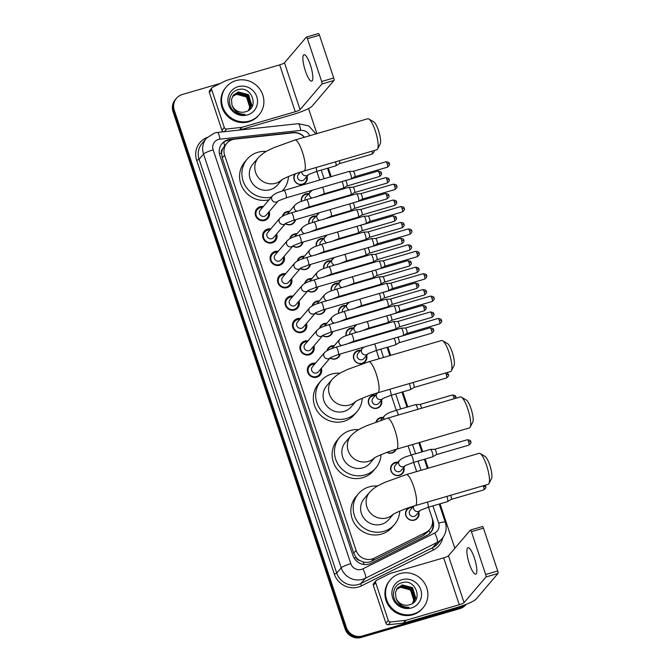 <?xml version="1.0" encoding="UTF-8"?>
<svg xmlns="http://www.w3.org/2000/svg" width="671" height="671" viewBox="0 0 671 671"><rect width="100%" height="100%" fill="white"/><g stroke="black" fill="none" stroke-linecap="round" stroke-linejoin="round"><path stroke-width="1.01" d="M410.476 507.117A6.895 6.618 -139.5 0 1 412.875 506.999M418.779 512.032A6.895 6.618 -139.5 0 1 406.701 517.274A6.895 6.618 -139.5 0 1 409.335 507.502M403.883 467.259A6.895 6.618 -139.5 0 1 391.805 472.501A6.895 6.618 -139.5 0 1 397.987 462.227M396.217 449.302A6.895 6.618 -139.5 0 1 386.865 452.388M375.986 421.975A6.895 6.618 -139.5 0 1 383.091 417.454M381.539 400.101A6.895 6.618 -139.5 0 1 369.469 405.343A6.895 6.618 -139.5 0 1 375.643 395.068M366.651 355.328A6.895 6.618 -139.5 0 1 354.573 360.57A6.895 6.618 -139.5 0 1 360.746 350.296M346.077 335.701A6.895 6.618 -139.5 0 1 353.298 327.909M355.831 340.675A6.895 6.618 -139.5 0 1 353.827 341.262M338.629 313.315A6.895 6.618 -139.5 0 1 345.859 305.523M348.383 318.289A6.895 6.618 -139.5 0 1 346.379 318.876M331.18 290.929A6.895 6.618 -139.5 0 1 338.41 283.137M340.935 295.903A6.895 6.618 -139.5 0 1 338.93 296.49M323.732 268.543A6.895 6.618 -139.5 0 1 330.962 260.751M333.487 273.516A6.895 6.618 -139.5 0 1 331.482 274.103M316.284 246.156A6.895 6.618 -139.5 0 1 323.514 238.364M326.047 251.13A6.895 6.618 -139.5 0 1 324.034 251.717M308.836 223.77A6.895 6.618 -139.5 0 1 316.066 215.978M318.599 228.744A6.895 6.618 -139.5 0 1 316.586 229.331M301.388 201.384A6.895 6.618 -139.5 0 1 308.618 193.592M311.151 206.358A6.895 6.618 -139.5 0 1 309.146 206.945M307.075 176.238A6.895 6.618 -139.5 0 1 295.232 181.799A6.895 6.618 -139.5 0 1 294.871 174.024M327.003 350.698A6.895 6.618 -139.5 0 1 334.217 345.766M340.264 353.994A6.895 6.618 -139.5 0 1 330.073 358.037M319.555 328.312A6.895 6.618 -139.5 0 1 326.769 323.38M332.816 331.608A6.895 6.618 -139.5 0 1 322.634 335.651M312.107 305.926A6.895 6.618 -139.5 0 1 319.321 300.994M325.376 309.222A6.895 6.618 -139.5 0 1 315.185 313.265M304.668 283.539A6.895 6.618 -139.5 0 1 311.872 278.608M317.928 286.836A6.895 6.618 -139.5 0 1 307.737 290.879M297.219 261.153A6.895 6.618 -139.5 0 1 304.424 256.221M310.48 264.449A6.895 6.618 -139.5 0 1 300.289 268.492M289.771 238.767A6.895 6.618 -139.5 0 1 296.976 233.835M303.032 242.063A6.895 6.618 -139.5 0 1 292.841 246.106M282.323 216.381A6.895 6.618 -139.5 0 1 289.536 211.449M295.584 219.677A6.895 6.618 -139.5 0 1 285.393 223.72M321.35 368.27A7.331 7.037 -139.5 0 1 308.593 374.124A7.331 7.037 -139.5 0 1 315.454 363.237M313.902 345.884A7.331 7.037 -139.5 0 1 301.145 351.738A7.331 7.037 -139.5 0 1 308.006 340.851M306.462 323.497A7.331 7.037 -139.5 0 1 293.705 329.352A7.331 7.037 -139.5 0 1 300.558 318.465M299.014 301.111A7.331 7.037 -139.5 0 1 286.257 306.966A7.331 7.037 -139.5 0 1 293.11 296.079M291.566 278.725A7.331 7.037 -139.5 0 1 278.809 284.579A7.331 7.037 -139.5 0 1 285.67 273.693M284.118 256.339A7.331 7.037 -139.5 0 1 271.361 262.193A7.331 7.037 -139.5 0 1 278.222 251.306M276.67 233.953A7.331 7.037 -139.5 0 1 263.913 239.807A7.331 7.037 -139.5 0 1 270.774 228.92M269.222 211.566A7.331 7.037 -139.5 0 1 256.465 217.421A7.331 7.037 -139.5 0 1 263.326 206.534M304.332 137.287A12.925 12.405 40.5 0 0 293.042 132.833L234.775 139.14A12.925 12.405 40.5 0 0 232.619 139.568A12.925 12.405 40.5 0 0 226.823 143.309A12.925 12.405 40.5 0 0 224.609 155.211L356.066 550.388A12.925 12.405 40.5 0 0 374.175 558.197L425.951 532.371A12.925 12.405 40.5 0 0 429.717 529.427A12.925 12.405 40.5 0 0 431.931 517.526L428.492 507.175M359.723 560.486A12.925 12.405 -139.5 0 1 355.965 557.265L356.033 557.484A4.311 4.135 40.5 0 0 359.723 560.486L362.977 561.87C365.972 562.743 368.849 562.516 371.625 561.191L423.401 535.357L427.234 532.338L429.717 529.427M223.753 142.202A12.925 2.684 -96.2 0 1 224.609 145.901L222.747 148.736A4.311 4.135 40.5 0 0 221.539 153.173A12.925 1.929 161.6 0 0 219.434 153.818M221.539 153.173L221.606 153.382A12.925 12.405 -139.5 0 1 222.747 148.736M221.606 153.382L222.244 157.979L353.709 553.156L355.965 557.265M416.649 471.579L413.596 462.403M411.147 455.047L408.085 445.838L411.172 455.039M391.277 395.236L396.276 410.266L391.26 395.244M379.115 358.759L376.364 350.472M371.784 336.716L371.575 336.079M369.125 328.723L368.916 328.085L369.151 328.715M364.336 314.33L364.127 313.692L364.361 314.322M361.677 306.337L361.468 305.699M356.888 291.944L356.678 291.306M354.045 283.305L354.254 283.942L354.02 283.313M349.448 269.557L349.23 268.92M346.781 261.564L346.572 260.927M341.807 246.525L342.017 247.163L341.791 246.534M339.341 239.178L339.132 238.54L339.358 239.17M334.552 224.785L334.343 224.148M331.893 216.792L331.684 216.154L331.91 216.783M327.104 202.399L326.894 201.761L327.129 202.39M324.445 194.405L324.236 193.768M319.656 180.013L316.787 171.382M466.026 604.395A12.925 12.405 -139.5 0 1 461.195 607.129L362.399 635.982L361.778 636.712A12.925 12.405 -139.5 0 1 345.691 628.106L173.638 110.883A12.925 12.405 -139.5 0 1 175.852 98.981A12.925 12.405 -139.5 0 0 173.638 110.883L345.691 628.106A12.925 12.405 -139.5 0 0 361.778 636.712L460.566 607.859L361.778 636.712L361.149 637.45A12.925 12.405 -139.5 0 1 345.07 628.844L173.009 111.621A12.925 12.405 -139.5 0 1 175.223 99.719L176.481 98.243A12.925 12.405 -139.5 0 1 182.277 94.502L220.533 83.33M466.177 604.336A12.925 12.405 -139.5 0 1 460.566 607.859A12.925 12.405 -139.5 0 0 466.177 604.336L465.741 604.856A12.925 12.405 -139.5 0 1 459.937 608.597L361.149 637.45M304.466 137.253A12.925 12.405 40.5 0 0 292.975 132.564L230.036 139.383A12.925 12.405 40.5 0 0 227.88 139.811A12.925 12.405 40.5 0 0 222.076 143.552A12.925 12.405 40.5 0 0 219.862 155.454L352.938 555.487A12.925 12.405 40.5 0 0 371.046 563.296L426.982 535.391A12.925 12.405 40.5 0 0 430.748 532.447A12.925 12.405 40.5 0 0 432.963 520.545L428.517 507.167M221.774 143.921A12.925 12.405 -139.5 0 1 227.251 140.541A12.925 12.405 -139.5 0 1 229.407 140.122L231.73 139.862M362.399 635.982A12.925 12.405 -139.5 0 1 346.32 627.377L174.259 110.145A12.925 12.405 -139.5 0 1 176.481 98.243M308.551 108.526L316.897 133.621M328.337 168.01L331.206 176.632M335.785 190.396L335.995 191.025M338.444 198.39L338.654 199.019M343.233 212.782L343.443 213.412M345.892 220.776L346.102 221.405M350.681 235.169L350.891 235.798M353.34 243.162L353.55 243.791M358.129 257.555L358.339 258.184M360.788 265.548L360.998 266.177M365.578 279.941L365.787 280.57M368.236 287.934L368.446 288.572M373.017 302.327L373.235 302.957M375.676 310.321L375.894 310.958M380.465 324.714L380.675 325.343M383.124 332.707L383.334 333.344M387.913 347.1L390.673 355.378M402.81 391.872L407.809 406.894M419.635 442.466L422.696 451.667M425.146 459.031L428.199 468.199M440.042 503.804L454.846 548.291M416.674 471.57L413.621 462.394M379.14 358.75L376.389 350.463M371.809 336.708L371.6 336.07M361.703 306.328L361.493 305.691M356.913 291.935L356.704 291.298M349.465 269.549L349.255 268.912M346.806 261.556L346.597 260.918M334.577 224.777L334.359 224.139M324.47 194.397L324.252 193.76M319.681 180.004L316.813 171.373M432.577 522.097A12.925 12.405 -139.5 0 1 430.43 532.816M249.444 121.032A21.539 20.667 -139.5 0 1 225.288 112.065A21.539 20.667 -139.5 0 1 226.328 86.853A21.539 20.667 -139.5 0 1 235.999 80.621A21.539 20.667 -139.5 0 1 260.147 89.587A21.539 20.667 -139.5 0 1 259.107 114.8A21.539 20.667 -139.5 0 1 249.444 121.032M259.107 114.8L258.478 115.538A21.539 20.667 -139.5 0 1 248.815 121.77A21.539 20.667 -139.5 0 1 224.668 112.803A21.539 20.667 -139.5 0 1 225.708 87.591L226.328 86.853M245.435 111.805C259.903 108.375 251.86 85.334 238.348 89.654C228.241 91.6 226.295 106.395 235.135 112.065C238.205 114.104 241.518 114.875 245.074 114.372C238.18 114.179 233.802 110.983 231.94 104.802A10.77 10.333 -139.5 0 0 245.292 111.847A10.77 10.333 -139.5 0 0 245.435 111.805M238.012 86.685A15.072 14.468 -139.5 0 1 256.775 96.725A15.072 14.468 -139.5 0 1 247.423 114.967A15.072 14.468 -139.5 0 1 228.66 104.936A15.072 14.468 -139.5 0 1 238.012 86.685M249.344 109.65L251.482 105.238L248.287 94.938L238.071 92.229L233.458 95.097M248.681 110.338L251.726 104.944L248.53 94.645L238.322 91.944L233.583 94.955L231.478 99.333L231.94 104.802M248.815 110.212L250.484 106.404L247.289 96.104L237.081 93.403L232.996 95.71M248.949 110.069L250.728 106.11L247.54 95.81L237.324 93.11L233.105 95.559M232.577 96.372L236.083 94.569C240.126 93.638 243.682 94.686 246.735 97.723A10.77 10.333 -139.5 0 1 248.446 110.489M248.463 110.48L249.738 107.276L246.542 96.985L236.335 94.276L232.678 96.205M310.371 64.986A13.781 3.271 -106.3 0 0 304.005 54.703A13.781 3.271 -106.3 0 0 305.355 70.874A13.781 3.271 -106.3 0 0 311.73 81.157A13.781 3.271 -106.3 0 0 310.371 64.986M223.737 131.751A2.156 2.063 -139.5 0 1 221.925 130.249L224.282 127.49L211.709 89.713L209.36 92.472A2.156 2.063 -139.5 0 1 209.729 90.484L212.078 87.725A2.156 2.063 40.5 0 0 211.709 89.713M221.925 130.249L209.36 92.472M239.841 130.006L292.917 114.506A17.228 2.575 161.6 0 0 312.116 106.135L333.999 80.47L321.954 83.992L300.071 109.658A4.311 0.646 -18.4 0 1 295.274 111.747L242.03 127.297L239.706 130.023M318.406 33.6A2.156 0.512 73.7 0 1 318.473 33.55A2.156 0.512 73.7 0 1 319.471 35.16L307.419 38.675A2.156 0.512 -106.3 0 0 306.429 37.073A2.156 0.512 -106.3 0 0 306.362 37.115L284.479 62.78A4.311 0.646 -18.4 0 1 279.673 64.869L226.437 80.419A2.156 2.063 40.5 0 0 226.102 80.554L212.707 87.238A2.156 2.063 40.5 0 0 212.078 87.725M321.954 83.992A2.156 0.512 -106.3 0 0 321.669 81.51L333.722 77.987L319.471 35.16M333.722 77.987A2.156 0.512 73.7 0 1 333.999 80.47M321.669 81.51L307.419 38.675M224.282 127.49A2.156 2.063 40.5 0 0 226.605 129L241.677 127.364A2.156 2.063 40.5 0 0 242.03 127.297M413.437 614.015A21.539 20.667 -139.5 0 1 389.281 605.049A21.539 20.667 -139.5 0 1 390.329 579.836A21.539 20.667 -139.5 0 1 399.991 573.604A21.539 20.667 -139.5 0 1 424.139 582.571A21.539 20.667 -139.5 0 1 423.099 607.783A21.539 20.667 -139.5 0 1 413.437 614.015M423.099 607.783L422.47 608.522A21.539 20.667 -139.5 0 1 412.808 614.753A21.539 20.667 -139.5 0 1 388.66 605.787A21.539 20.667 -139.5 0 1 389.7 580.574L390.329 579.836M409.427 604.789C423.896 601.359 415.852 578.318 402.34 582.638C392.241 584.584 390.287 599.379 399.128 605.049C402.197 607.087 405.51 607.851 409.067 607.356C402.172 607.163 397.794 603.967 395.932 597.786A10.77 10.333 -139.5 0 0 409.293 604.831A10.77 10.333 -139.5 0 0 409.427 604.789M402.013 579.669A15.072 14.468 -139.5 0 1 420.767 589.708A15.072 14.468 -139.5 0 1 411.415 607.951A15.072 14.468 -139.5 0 1 392.661 597.92A15.072 14.468 -139.5 0 1 402.013 579.669M413.336 602.633L415.475 598.222L412.279 587.922L402.072 585.213L397.45 588.081M412.673 603.321L415.718 597.928L412.531 587.628L402.315 584.919L397.576 587.939L395.471 592.317L395.932 597.786M412.808 603.195L414.477 599.388L411.281 589.088L401.073 586.387L396.989 588.693M412.942 603.053L414.728 599.094L411.533 588.794L401.325 586.093L397.098 588.542M396.578 589.356L400.075 587.553C404.118 586.622 407.674 587.67 410.727 590.706A10.77 10.333 -139.5 0 1 412.439 603.472L413.73 600.26L410.535 589.968L400.327 587.259L396.67 589.188M368.84 118.96L373.789 121.87A11.843 2.81 73.7 0 1 378.503 130.551A11.843 2.81 73.7 0 1 380.231 143.913L377.622 149.029A16.154 3.833 -106.3 0 0 375.274 130.803A16.154 3.833 -106.3 0 0 368.84 118.96A16.154 3.833 -106.3 0 0 367.8 118.75L294.955 140.029A16.154 3.833 73.7 0 1 302.42 152.082A16.154 3.833 73.7 0 1 304.013 171.038L376.859 149.759A16.154 3.833 -106.3 0 0 377.622 149.029M281.837 179.761A16.154 15.5 40.5 0 1 275.722 183.242A16.154 15.5 40.5 0 1 255.617 172.489A16.154 15.5 40.5 0 1 258.385 157.61L252.9 164.051A16.154 15.5 40.5 0 0 252.12 182.957A16.154 15.5 40.5 0 0 270.228 189.683A16.154 15.5 40.5 0 0 277.484 185.003L282.08 179.61M271.394 197.064A23.686 22.739 -139.5 0 1 245.67 186.362A23.686 22.739 -139.5 0 1 247.163 159.161A23.686 22.739 -139.5 0 1 257.798 152.3A23.686 22.739 -139.5 0 1 266.211 151.47M269.046 199.824A23.686 22.739 -139.5 0 1 243.321 189.121A23.686 22.739 -139.5 0 1 244.814 161.921L247.163 159.161M288.455 176.523A23.686 22.739 -139.5 0 1 283.212 189.893A23.686 22.739 -139.5 0 1 282.248 190.967M442.608 340.725L447.557 343.627A11.843 2.81 73.7 0 1 452.271 352.317A11.843 2.81 73.7 0 1 453.999 365.678L451.39 370.786A16.154 3.833 -106.3 0 0 449.042 352.569A16.154 3.833 -106.3 0 0 442.608 340.725A16.154 3.833 -106.3 0 0 441.577 340.516L368.723 361.786A16.154 3.833 73.7 0 1 376.196 373.848A16.154 3.833 73.7 0 1 377.781 392.795L450.627 371.524A16.154 3.833 -106.3 0 0 451.39 370.786M355.605 401.518A16.154 15.5 40.5 0 1 349.49 405.007A16.154 15.5 40.5 0 1 329.394 394.246A16.154 15.5 40.5 0 1 332.162 379.375L326.668 385.808A16.154 15.5 40.5 0 0 325.888 404.722A16.154 15.5 40.5 0 0 344.005 411.44A16.154 15.5 40.5 0 0 351.252 406.769L355.856 401.367M362.231 398.289A23.686 22.739 -139.5 0 1 356.989 411.659A23.686 22.739 -139.5 0 1 346.353 418.511A23.686 22.739 -139.5 0 1 319.79 408.647A23.686 22.739 -139.5 0 1 320.931 380.918A23.686 22.739 -139.5 0 1 331.566 374.066A23.686 22.739 -139.5 0 1 339.987 373.227M356.989 411.659L354.632 414.418A23.686 22.739 -139.5 0 1 343.997 421.271A23.686 22.739 -139.5 0 1 317.433 411.407A23.686 22.739 -139.5 0 1 318.582 383.678L320.931 380.918M461.38 397.131L466.32 400.042A11.843 2.81 73.7 0 1 471.042 408.723A11.843 2.81 73.7 0 1 472.761 422.084L470.161 427.201A16.154 3.833 -106.3 0 0 467.804 408.983A16.154 3.833 -106.3 0 0 461.38 397.131A16.154 3.833 -106.3 0 0 460.34 396.922L387.486 418.201A16.154 3.833 73.7 0 1 394.959 430.254A16.154 3.833 73.7 0 1 396.544 449.209L469.398 427.93A16.154 3.833 -106.3 0 0 470.161 427.201M374.368 457.932A16.154 15.5 40.5 0 1 368.253 461.413A16.154 15.5 40.5 0 1 348.157 450.66A16.154 15.5 40.5 0 1 350.925 435.781L345.431 442.223A16.154 15.5 40.5 0 0 344.651 461.128A16.154 15.5 40.5 0 0 362.768 467.855A16.154 15.5 40.5 0 0 370.015 463.183L374.619 457.781M380.994 454.703A23.686 22.739 -139.5 0 1 375.752 468.073A23.686 22.739 -139.5 0 1 365.116 474.925A23.686 22.739 -139.5 0 1 338.553 465.062A23.686 22.739 -139.5 0 1 339.702 437.333A23.686 22.739 -139.5 0 1 350.329 430.472A23.686 22.739 -139.5 0 1 358.75 429.641M375.752 468.073L373.395 470.832A23.686 22.739 -139.5 0 1 362.768 477.685A23.686 22.739 -139.5 0 1 336.205 467.821A23.686 22.739 -139.5 0 1 337.345 440.092L339.702 437.333M480.142 453.546L485.091 456.448A11.843 2.81 73.7 0 1 489.805 465.137A11.843 2.81 73.7 0 1 491.524 478.498L488.924 483.606A16.154 3.833 -106.3 0 0 486.576 465.389A16.154 3.833 -106.3 0 0 480.142 453.546A16.154 3.833 -106.3 0 0 479.102 453.336L406.257 474.615A16.154 3.833 73.7 0 1 413.722 486.668A16.154 3.833 73.7 0 1 415.307 505.615L488.161 484.345A16.154 3.833 -106.3 0 0 488.924 483.606M393.139 514.338A16.154 15.5 40.5 0 1 387.024 517.827A16.154 15.5 40.5 0 1 366.92 507.066A16.154 15.5 40.5 0 1 369.687 492.195L364.202 498.628A16.154 15.5 40.5 0 0 363.422 517.542A16.154 15.5 40.5 0 0 381.531 524.261A16.154 15.5 40.5 0 0 388.777 519.589L393.382 514.187M399.757 511.109A23.686 22.739 -139.5 0 1 394.514 524.479A23.686 22.739 -139.5 0 1 383.887 531.331A23.686 22.739 -139.5 0 1 357.316 521.468A23.686 22.739 -139.5 0 1 358.465 493.739A23.686 22.739 -139.5 0 1 369.1 486.886A23.686 22.739 -139.5 0 1 377.513 486.047M394.514 524.479L392.166 527.238A23.686 22.739 -139.5 0 1 381.531 534.091A23.686 22.739 -139.5 0 1 354.967 524.227A23.686 22.739 -139.5 0 1 356.108 496.498L358.465 493.739M262.512 207.49A6.458 6.198 40.5 0 0 257.018 217.144A6.458 6.198 40.5 0 0 268.408 212.514M260.239 210.157A3.875 3.724 40.5 0 0 264.391 216.305A3.875 3.724 40.5 0 0 266.135 215.19L278.188 201.048A3.875 3.724 40.5 0 1 271.856 199.639A3.875 3.724 40.5 0 1 272.434 195.848L260.239 210.157M348.794 171.55A3.875 0.923 73.7 0 1 348.92 171.466A3.875 0.923 73.7 0 1 348.979 171.457A3.875 0.923 73.7 0 1 350.715 174.359A3.875 0.923 73.7 0 1 351.218 178.821A3.875 0.923 73.7 0 1 351.143 178.88A3.875 0.923 73.7 0 1 351.092 178.905L286.072 197.895L278.339 200.872M389.323 163.699L387.226 163.867A2.801 0.663 73.7 0 0 385.926 161.778L353.256 171.315A2.801 0.663 73.7 0 1 353.281 171.315A2.801 0.663 73.7 0 1 354.531 173.412A2.801 0.663 73.7 0 1 354.9 176.641A2.801 0.663 73.7 0 1 354.85 176.683A2.801 0.663 73.7 0 1 354.808 176.699A2.801 0.663 73.7 0 1 354.791 176.699M269.96 229.876A6.458 6.198 40.5 0 0 264.458 239.53A6.458 6.198 40.5 0 0 275.856 234.9M285.787 223.258L293.521 220.281A3.875 0.923 73.7 0 0 293.219 215.961A3.875 0.923 73.7 0 0 293.143 215.735A3.875 0.923 73.7 0 0 291.348 212.841C286.676 214.586 283.95 214.712 279.882 218.234L267.679 232.543A3.875 3.724 40.5 0 0 271.839 238.691A3.875 3.724 40.5 0 0 273.583 237.576L285.636 223.435M356.242 193.936A3.875 0.923 73.7 0 1 356.368 193.852A3.875 0.923 73.7 0 1 356.427 193.844A3.875 0.923 73.7 0 1 358.163 196.746A3.875 0.923 73.7 0 1 358.666 201.208A3.875 0.923 73.7 0 1 358.591 201.266A3.875 0.923 73.7 0 1 358.54 201.292L293.521 220.281M396.771 186.085L394.674 186.253A2.801 0.663 73.7 0 0 393.374 184.164L360.704 193.701A2.801 0.663 73.7 0 1 360.73 193.701A2.801 0.663 73.7 0 1 361.979 195.798A2.801 0.663 73.7 0 1 362.348 199.027A2.801 0.663 73.7 0 1 362.29 199.069A2.801 0.663 73.7 0 1 362.256 199.086A2.801 0.663 73.7 0 1 362.231 199.086M277.408 252.262A6.458 6.198 40.5 0 0 271.906 261.916A6.458 6.198 40.5 0 0 283.305 257.287M293.235 245.645L300.969 242.667A3.875 0.923 73.7 0 0 300.667 238.348A3.875 0.923 73.7 0 0 300.591 238.121A3.875 0.923 73.7 0 0 298.796 235.227C294.124 236.972 291.399 237.098 287.331 240.621L275.127 254.93A3.875 3.724 40.5 0 0 279.287 261.078A3.875 3.724 40.5 0 0 281.032 259.962L293.084 245.821M363.69 216.322A3.875 0.923 73.7 0 1 363.816 216.238A3.875 0.923 73.7 0 1 363.875 216.23A3.875 0.923 73.7 0 1 365.611 219.132A3.875 0.923 73.7 0 1 366.114 223.594A3.875 0.923 73.7 0 1 366.039 223.653A3.875 0.923 73.7 0 1 365.989 223.678L300.969 242.667M368.136 216.096A2.801 0.663 73.7 0 1 368.169 216.087A2.801 0.663 73.7 0 1 369.427 218.184A2.801 0.663 73.7 0 1 369.788 221.413A2.801 0.663 73.7 0 1 369.738 221.455A2.801 0.663 73.7 0 1 369.704 221.472A2.801 0.663 73.7 0 1 369.679 221.472M284.856 274.649A6.458 6.198 40.5 0 0 279.354 284.303A6.458 6.198 40.5 0 0 290.753 279.673M300.675 268.031L308.417 265.053A3.875 0.923 73.7 0 0 308.106 260.734A3.875 0.923 73.7 0 0 308.031 260.507A3.875 0.923 73.7 0 0 306.244 257.614C301.573 259.358 298.847 259.484 294.779 263.007L282.575 277.316A3.875 3.724 40.5 0 0 286.735 283.464A3.875 3.724 40.5 0 0 288.471 282.348L300.533 268.207M371.138 238.708A3.875 0.923 73.7 0 1 371.264 238.624A3.875 0.923 73.7 0 1 371.315 238.616A3.875 0.923 73.7 0 1 373.051 241.518A3.875 0.923 73.7 0 1 373.554 245.98A3.875 0.923 73.7 0 1 373.487 246.039A3.875 0.923 73.7 0 1 373.437 246.064L308.417 265.053M375.575 238.482A2.801 0.663 73.7 0 1 375.617 238.473A2.801 0.663 73.7 0 1 376.876 240.57A2.801 0.663 73.7 0 1 377.236 243.799A2.801 0.663 73.7 0 1 377.186 243.841A2.801 0.663 73.7 0 1 377.152 243.858A2.801 0.663 73.7 0 1 377.127 243.867M292.296 297.035A6.458 6.198 40.5 0 0 286.802 306.689A6.458 6.198 40.5 0 0 298.201 302.059M308.123 290.417L315.865 287.44A3.875 0.923 73.7 0 0 315.555 283.12A3.875 0.923 73.7 0 0 315.479 282.894A3.875 0.923 73.7 0 0 313.692 280C309.021 281.745 306.286 281.87 302.227 285.393L290.023 299.702A3.875 3.724 40.5 0 0 294.183 305.85A3.875 3.724 40.5 0 0 295.919 304.735L307.981 290.593M378.587 261.094A3.875 0.923 73.7 0 1 378.712 261.011A3.875 0.923 73.7 0 1 378.763 261.002A3.875 0.923 73.7 0 1 380.499 263.904A3.875 0.923 73.7 0 1 381.002 268.366A3.875 0.923 73.7 0 1 380.935 268.425A3.875 0.923 73.7 0 1 380.885 268.45L315.865 287.44M383.024 260.868A2.801 0.663 73.7 0 1 383.066 260.86A2.801 0.663 73.7 0 1 384.324 262.957A2.801 0.663 73.7 0 1 384.684 266.186A2.801 0.663 73.7 0 1 384.634 266.228A2.801 0.663 73.7 0 1 384.592 266.244A2.801 0.663 73.7 0 1 384.575 266.253M299.744 319.421A6.458 6.198 40.5 0 0 294.25 329.075A6.458 6.198 40.5 0 0 305.649 324.445M297.471 322.088A3.875 3.724 40.5 0 0 301.631 328.236A3.875 3.724 40.5 0 0 303.367 327.121L315.429 312.98A3.875 3.724 40.5 0 1 309.088 311.57A3.875 3.724 40.5 0 1 309.675 307.779L297.471 322.088M386.035 283.481A3.875 0.923 73.7 0 1 386.152 283.397A3.875 0.923 73.7 0 1 386.211 283.388A3.875 0.923 73.7 0 1 387.947 286.291A3.875 0.923 73.7 0 1 388.45 290.753A3.875 0.923 73.7 0 1 388.383 290.811A3.875 0.923 73.7 0 1 388.333 290.837L323.313 309.826L315.571 312.803M426.563 275.63L424.458 275.798A2.801 0.663 73.7 0 0 423.166 273.709L390.497 283.246A2.801 0.663 73.7 0 1 390.514 283.246A2.801 0.663 73.7 0 1 391.772 285.343A2.801 0.663 73.7 0 1 392.132 288.572A2.801 0.663 73.7 0 1 392.082 288.614A2.801 0.663 73.7 0 1 392.04 288.631A2.801 0.663 73.7 0 1 392.023 288.639M307.192 341.807A6.458 6.198 40.5 0 0 301.698 351.461A6.458 6.198 40.5 0 0 313.097 346.832M323.019 335.19L330.753 332.212A3.875 0.923 73.7 0 0 330.451 327.893A3.875 0.923 73.7 0 0 330.375 327.666A3.875 0.923 73.7 0 0 328.58 324.772C323.908 326.517 321.183 326.643 317.123 330.166L304.919 344.475A3.875 3.724 40.5 0 0 309.079 350.631A3.875 3.724 40.5 0 0 310.816 349.507L322.868 335.366M393.483 305.867A3.875 0.923 73.7 0 1 393.6 305.783A3.875 0.923 73.7 0 1 393.659 305.775A3.875 0.923 73.7 0 1 395.395 308.677A3.875 0.923 73.7 0 1 395.898 313.139A3.875 0.923 73.7 0 1 395.831 313.198A3.875 0.923 73.7 0 1 395.773 313.223L330.753 332.212M397.92 305.64A2.801 0.663 73.7 0 1 397.962 305.632A2.801 0.663 73.7 0 1 399.211 307.729A2.801 0.663 73.7 0 1 399.58 310.958A2.801 0.663 73.7 0 1 399.53 311A2.801 0.663 73.7 0 1 399.488 311.017A2.801 0.663 73.7 0 1 399.471 311.025M314.64 364.194A6.458 6.198 40.5 0 0 309.146 373.848A6.458 6.198 40.5 0 0 320.537 369.218M312.367 366.861A3.875 3.724 40.5 0 0 316.519 373.017A3.875 3.724 40.5 0 0 318.264 371.893L330.317 357.752A3.875 3.724 40.5 0 1 323.984 356.343A3.875 3.724 40.5 0 1 324.563 352.552L312.367 366.861M400.923 328.253A3.875 0.923 73.7 0 1 401.048 328.169A3.875 0.923 73.7 0 1 401.107 328.161A3.875 0.923 73.7 0 1 402.843 331.063A3.875 0.923 73.7 0 1 403.346 335.525A3.875 0.923 73.7 0 1 403.271 335.584A3.875 0.923 73.7 0 1 403.221 335.609L338.201 354.598L330.467 357.576M441.451 320.402L439.354 320.57A2.801 0.663 73.7 0 0 438.054 318.482L405.385 328.027A2.801 0.663 73.7 0 1 405.41 328.018A2.801 0.663 73.7 0 1 406.66 330.115A2.801 0.663 73.7 0 1 407.029 333.344A2.801 0.663 73.7 0 1 406.978 333.386A2.801 0.663 73.7 0 1 406.936 333.403A2.801 0.663 73.7 0 1 406.92 333.412M289.05 212.019A6.458 6.198 40.5 0 0 282.717 216.171M285.51 223.586A6.458 6.198 40.5 0 0 294.997 219.853M348.534 187.41A3.875 0.923 73.7 0 1 348.66 187.326A3.875 0.923 73.7 0 1 348.719 187.318A3.875 0.923 73.7 0 1 350.455 190.22A3.875 0.923 73.7 0 1 350.958 194.691A3.875 0.923 73.7 0 1 350.883 194.749A3.875 0.923 73.7 0 1 350.832 194.775L308.626 207.096L300.667 210.308M352.98 187.192A2.801 0.663 73.7 0 1 353.021 187.184A2.801 0.663 73.7 0 1 354.271 189.281A2.801 0.663 73.7 0 1 354.64 192.502A2.801 0.663 73.7 0 1 354.582 192.552A2.801 0.663 73.7 0 1 354.548 192.569A2.801 0.663 73.7 0 1 354.523 192.569M296.49 234.405A6.458 6.198 40.5 0 0 290.166 238.557M292.959 245.972A6.458 6.198 40.5 0 0 302.445 242.239M355.982 209.797A3.875 0.923 73.7 0 1 356.108 209.713A3.875 0.923 73.7 0 1 356.167 209.704A3.875 0.923 73.7 0 1 357.903 212.606A3.875 0.923 73.7 0 1 358.406 217.077A3.875 0.923 73.7 0 1 358.331 217.136A3.875 0.923 73.7 0 1 358.28 217.161L316.075 229.482L308.106 232.694M360.428 209.578A2.801 0.663 73.7 0 1 360.47 209.57A2.801 0.663 73.7 0 1 361.719 211.667A2.801 0.663 73.7 0 1 362.08 214.888A2.801 0.663 73.7 0 1 362.03 214.938A2.801 0.663 73.7 0 1 361.996 214.955A2.801 0.663 73.7 0 1 361.971 214.955M303.938 256.792A6.458 6.198 40.5 0 0 297.614 260.944M300.407 268.358A6.458 6.198 40.5 0 0 309.893 264.626M363.43 232.183A3.875 0.923 73.7 0 1 363.556 232.099A3.875 0.923 73.7 0 1 363.607 232.091A3.875 0.923 73.7 0 1 365.343 234.993A3.875 0.923 73.7 0 1 365.854 239.463A3.875 0.923 73.7 0 1 365.779 239.522A3.875 0.923 73.7 0 1 365.729 239.547L323.523 251.868L315.555 255.081M403.959 224.34L401.854 224.508A2.801 0.663 73.7 0 0 400.562 222.42L367.893 231.956A2.801 0.663 73.7 0 1 367.909 231.956A2.801 0.663 73.7 0 1 369.167 234.053A2.801 0.663 73.7 0 1 369.528 237.274A2.801 0.663 73.7 0 1 369.478 237.324A2.801 0.663 73.7 0 1 369.444 237.341A2.801 0.663 73.7 0 1 369.419 237.341M311.386 279.178A6.458 6.198 40.5 0 0 305.062 283.33M307.846 290.744A6.458 6.198 40.5 0 0 317.333 287.012M370.878 254.569A3.875 0.923 73.7 0 1 371.004 254.485A3.875 0.923 73.7 0 1 371.055 254.477A3.875 0.923 73.7 0 1 372.791 257.379A3.875 0.923 73.7 0 1 373.294 261.849A3.875 0.923 73.7 0 1 373.227 261.908A3.875 0.923 73.7 0 1 373.177 261.933L330.962 274.254L323.003 277.467M375.315 254.351A2.801 0.663 73.7 0 1 375.357 254.343A2.801 0.663 73.7 0 1 376.616 256.439A2.801 0.663 73.7 0 1 376.976 259.66A2.801 0.663 73.7 0 1 376.926 259.711A2.801 0.663 73.7 0 1 376.892 259.727A2.801 0.663 73.7 0 1 376.867 259.727M318.834 301.564A6.458 6.198 40.5 0 0 312.51 305.716M315.295 313.131A6.458 6.198 40.5 0 0 324.781 309.398M378.327 276.955A3.875 0.923 73.7 0 1 378.444 276.871A3.875 0.923 73.7 0 1 378.503 276.863A3.875 0.923 73.7 0 1 380.239 279.765A3.875 0.923 73.7 0 1 380.742 284.236A3.875 0.923 73.7 0 1 380.675 284.294A3.875 0.923 73.7 0 1 380.625 284.319L338.41 296.641L330.451 299.853M382.764 276.737A2.801 0.663 73.7 0 1 382.805 276.729A2.801 0.663 73.7 0 1 384.064 278.826A2.801 0.663 73.7 0 1 384.424 282.046A2.801 0.663 73.7 0 1 384.374 282.097A2.801 0.663 73.7 0 1 384.332 282.114A2.801 0.663 73.7 0 1 384.315 282.114M326.282 323.95A6.458 6.198 40.5 0 0 319.95 328.102M322.743 335.517A6.458 6.198 40.5 0 0 332.229 331.784M385.775 299.341A3.875 0.923 73.7 0 1 385.892 299.258A3.875 0.923 73.7 0 1 385.951 299.249A3.875 0.923 73.7 0 1 387.687 302.151A3.875 0.923 73.7 0 1 388.19 306.622A3.875 0.923 73.7 0 1 388.123 306.681A3.875 0.923 73.7 0 1 388.064 306.706L345.859 319.027L337.899 322.239M390.212 299.123A2.801 0.663 73.7 0 1 390.254 299.115A2.801 0.663 73.7 0 1 391.503 301.212A2.801 0.663 73.7 0 1 391.872 304.433A2.801 0.663 73.7 0 1 391.822 304.483A2.801 0.663 73.7 0 1 391.78 304.5A2.801 0.663 73.7 0 1 391.763 304.5M333.73 346.337A6.458 6.198 40.5 0 0 327.398 350.488M330.191 357.903A6.458 6.198 40.5 0 0 339.677 354.171M393.223 321.728A3.875 0.923 73.7 0 1 393.34 321.644A3.875 0.923 73.7 0 1 393.399 321.635A3.875 0.923 73.7 0 1 395.135 324.538A3.875 0.923 73.7 0 1 395.638 329.008A3.875 0.923 73.7 0 1 395.571 329.067A3.875 0.923 73.7 0 1 395.513 329.092L353.307 341.413L345.347 344.626M397.66 321.51A2.801 0.663 73.7 0 1 397.702 321.501A2.801 0.663 73.7 0 1 398.951 323.598A2.801 0.663 73.7 0 1 399.32 326.819A2.801 0.663 73.7 0 1 399.27 326.869A2.801 0.663 73.7 0 1 399.228 326.886A2.801 0.663 73.7 0 1 399.211 326.886M474.372 557.97A13.781 3.271 -106.3 0 0 467.997 547.687A13.781 3.271 -106.3 0 0 469.348 563.858A13.781 3.271 -106.3 0 0 475.722 574.141A13.781 3.271 -106.3 0 0 474.372 557.97M388.274 620.474A2.156 2.063 40.5 0 0 390.597 621.983L405.67 620.348A2.156 2.063 40.5 0 0 406.022 620.281L403.674 623.04A2.156 2.063 -139.5 0 1 403.313 623.107L388.241 624.743A2.156 2.063 -139.5 0 1 385.926 623.233L388.274 620.474L375.71 582.696L373.353 585.456A2.156 2.063 -139.5 0 1 373.722 583.468L376.079 580.709A2.156 2.063 40.5 0 0 375.71 582.696M385.926 623.233L373.353 585.456M403.674 623.04L456.909 607.49A17.228 2.575 161.6 0 0 476.108 599.119L497.991 573.453L485.947 576.976L464.064 602.633A4.311 0.646 -18.4 0 1 459.266 604.73L406.022 620.281M482.399 526.584A2.156 0.512 73.7 0 1 482.466 526.534A2.156 0.512 73.7 0 1 483.464 528.144L471.419 531.658A2.156 0.512 -106.3 0 0 470.421 530.048A2.156 0.512 -106.3 0 0 470.354 530.098L448.471 555.764A4.311 0.646 -18.4 0 1 443.674 557.853L390.43 573.403A2.156 2.063 40.5 0 0 390.094 573.537L376.699 580.222A2.156 2.063 40.5 0 0 376.079 580.709M485.947 576.976A2.156 0.512 -106.3 0 0 485.661 574.493L497.714 570.971L483.464 528.144M497.714 570.971A2.156 0.512 73.7 0 1 497.991 573.453M485.661 574.493L471.419 531.658M295.601 173.764A6.458 6.198 40.5 0 0 302.436 184.131A6.458 6.198 40.5 0 0 306.588 176.809M300.365 172.153L298.41 174.443A3.875 3.724 40.5 0 0 302.571 180.6A3.875 3.724 40.5 0 0 304.307 179.476L308.4 174.678M335.584 161.812A3.875 0.923 73.7 0 1 335.919 165.745A3.875 0.923 73.7 0 1 335.852 165.804A3.875 0.923 73.7 0 1 335.802 165.829L316.284 171.533L308.543 174.51M339.358 160.713A2.801 0.663 73.7 0 1 339.601 163.565A2.801 0.663 73.7 0 1 339.551 163.607A2.801 0.663 73.7 0 1 339.518 163.623A2.801 0.663 73.7 0 1 339.492 163.632M308.132 194.162A6.458 6.198 40.5 0 0 301.606 201.3M312.015 190.321L305.859 196.829A3.875 3.724 40.5 0 0 305.095 200.067M341.95 181.573A3.875 0.923 73.7 0 1 342.864 183.669A3.875 0.923 73.7 0 1 343.367 188.132A3.875 0.923 73.7 0 1 343.3 188.19A3.875 0.923 73.7 0 1 343.25 188.215L323.732 193.919L315.764 197.123M381.354 173.051L379.258 173.21A2.801 0.663 73.7 0 0 377.958 171.122L345.414 180.633A2.801 0.663 73.7 0 1 345.431 180.625A2.801 0.663 73.7 0 1 346.689 182.722A2.801 0.663 73.7 0 1 347.05 185.951A2.801 0.663 73.7 0 1 346.999 185.993A2.801 0.663 73.7 0 1 346.957 186.01A2.801 0.663 73.7 0 1 346.941 186.018M315.58 216.548A6.458 6.198 40.5 0 0 309.054 223.686M319.463 212.707L313.307 219.216A3.875 3.724 40.5 0 0 312.543 222.453M349.398 203.959A3.875 0.923 73.7 0 1 350.312 206.056A3.875 0.923 73.7 0 1 350.816 210.518A3.875 0.923 73.7 0 1 350.748 210.577A3.875 0.923 73.7 0 1 350.69 210.602L331.172 216.305L323.212 219.509M352.837 203.019A2.801 0.663 73.7 0 1 352.879 203.011A2.801 0.663 73.7 0 1 354.129 205.108A2.801 0.663 73.7 0 1 354.498 208.337A2.801 0.663 73.7 0 1 354.447 208.379A2.801 0.663 73.7 0 1 354.405 208.396A2.801 0.663 73.7 0 1 354.389 208.404M323.028 238.935A6.458 6.198 40.5 0 0 316.502 246.072M326.911 235.093L320.746 241.602A3.875 3.724 40.5 0 0 319.992 244.84M356.846 226.345A3.875 0.923 73.7 0 1 357.76 228.442A3.875 0.923 73.7 0 1 358.264 232.904A3.875 0.923 73.7 0 1 358.197 232.963A3.875 0.923 73.7 0 1 358.138 232.988L338.62 238.691L330.66 241.895M396.251 217.823L394.145 217.983A2.801 0.663 73.7 0 0 392.854 215.894L360.302 225.406A2.801 0.663 73.7 0 1 360.327 225.397A2.801 0.663 73.7 0 1 361.577 227.494A2.801 0.663 73.7 0 1 361.946 230.723A2.801 0.663 73.7 0 1 361.895 230.765A2.801 0.663 73.7 0 1 361.854 230.782A2.801 0.663 73.7 0 1 361.837 230.79M330.476 261.321A6.458 6.198 40.5 0 0 323.95 268.459M334.359 257.479L328.194 263.997A3.875 3.724 40.5 0 0 327.44 267.226M364.294 248.731A3.875 0.923 73.7 0 1 365.209 250.828A3.875 0.923 73.7 0 1 365.712 255.29A3.875 0.923 73.7 0 1 365.636 255.349A3.875 0.923 73.7 0 1 365.586 255.374L346.068 261.078L338.109 264.282M403.699 240.21L401.594 240.369A2.801 0.663 73.7 0 0 400.302 238.28L367.75 247.792A2.801 0.663 73.7 0 1 367.775 247.784A2.801 0.663 73.7 0 1 369.025 249.88A2.801 0.663 73.7 0 1 369.394 253.11A2.801 0.663 73.7 0 1 369.335 253.152A2.801 0.663 73.7 0 1 369.302 253.168A2.801 0.663 73.7 0 1 369.276 253.177M337.924 283.707A6.458 6.198 40.5 0 0 331.399 290.845M341.799 279.866L335.643 286.383A3.875 3.724 40.5 0 0 334.888 289.612M371.742 271.118A3.875 0.923 73.7 0 1 372.657 273.214A3.875 0.923 73.7 0 1 373.16 277.677A3.875 0.923 73.7 0 1 373.084 277.735A3.875 0.923 73.7 0 1 373.034 277.76L353.516 283.464L345.557 286.668M375.181 270.178A2.801 0.663 73.7 0 1 375.223 270.17A2.801 0.663 73.7 0 1 376.473 272.267A2.801 0.663 73.7 0 1 376.834 275.496A2.801 0.663 73.7 0 1 376.783 275.538A2.801 0.663 73.7 0 1 376.75 275.555A2.801 0.663 73.7 0 1 376.725 275.563M345.372 306.093A6.458 6.198 40.5 0 0 338.847 313.231M349.247 302.252L343.091 308.769A3.875 3.724 40.5 0 0 342.336 311.998M379.19 293.504A3.875 0.923 73.7 0 1 380.096 295.601A3.875 0.923 73.7 0 1 380.608 300.063A3.875 0.923 73.7 0 1 380.532 300.122A3.875 0.923 73.7 0 1 380.482 300.147L360.964 305.85L353.005 309.054M418.587 284.982L416.49 285.141A2.801 0.663 73.7 0 0 415.198 283.053L382.646 292.564A2.801 0.663 73.7 0 1 382.663 292.564A2.801 0.663 73.7 0 1 383.921 294.653A2.801 0.663 73.7 0 1 384.282 297.882A2.801 0.663 73.7 0 1 384.231 297.924A2.801 0.663 73.7 0 1 384.198 297.941A2.801 0.663 73.7 0 1 384.173 297.949M352.812 328.48A6.458 6.198 40.5 0 0 346.295 335.617M356.695 324.638L350.539 331.155A3.875 3.724 40.5 0 0 349.776 334.384M386.639 315.89A3.875 0.923 73.7 0 1 387.544 317.987A3.875 0.923 73.7 0 1 388.048 322.449A3.875 0.923 73.7 0 1 387.981 322.508A3.875 0.923 73.7 0 1 387.93 322.533L368.413 328.236L360.444 331.44M390.069 314.951A2.801 0.663 73.7 0 1 390.111 314.951A2.801 0.663 73.7 0 1 391.369 317.039A2.801 0.663 73.7 0 1 391.73 320.268A2.801 0.663 73.7 0 1 391.679 320.31A2.801 0.663 73.7 0 1 391.646 320.327A2.801 0.663 73.7 0 1 391.621 320.335M360.26 350.866A6.458 6.198 40.5 0 0 354.766 360.528A6.458 6.198 40.5 0 0 366.165 355.898M357.987 353.542A3.875 3.724 40.5 0 0 362.147 359.69A3.875 3.724 40.5 0 0 363.883 358.566L367.976 353.776A3.875 3.724 40.5 0 1 361.635 352.367A3.875 3.724 40.5 0 1 362.223 348.568L357.987 353.542M394.087 338.276A3.875 0.923 73.7 0 1 394.993 340.373A3.875 0.923 73.7 0 1 395.496 344.835A3.875 0.923 73.7 0 1 395.429 344.894A3.875 0.923 73.7 0 1 395.378 344.919L375.861 350.623L368.119 353.6M433.483 329.755L431.386 329.914A2.801 0.663 73.7 0 0 430.086 327.825L397.542 337.337A2.801 0.663 73.7 0 1 397.559 337.337A2.801 0.663 73.7 0 1 398.817 339.425A2.801 0.663 73.7 0 1 399.178 342.655A2.801 0.663 73.7 0 1 399.128 342.696A2.801 0.663 73.7 0 1 399.086 342.713A2.801 0.663 73.7 0 1 399.069 342.722M375.156 395.638A6.458 6.198 40.5 0 0 369.662 405.301A6.458 6.198 40.5 0 0 381.053 400.671M377.588 392.854L372.883 398.314A3.875 3.724 40.5 0 0 377.035 404.462A3.875 3.724 40.5 0 0 378.78 403.338L382.864 398.549M409.268 383.602A3.875 0.923 73.7 0 1 409.889 385.146A3.875 0.923 73.7 0 1 410.392 389.608A3.875 0.923 73.7 0 1 410.325 389.666A3.875 0.923 73.7 0 1 410.266 389.692L390.748 395.395L383.015 398.373M412.95 382.529A2.801 0.663 73.7 0 1 413.705 384.198A2.801 0.663 73.7 0 1 414.074 387.427A2.801 0.663 73.7 0 1 414.024 387.469A2.801 0.663 73.7 0 1 413.982 387.486A2.801 0.663 73.7 0 1 413.965 387.494M382.604 418.025A6.458 6.198 40.5 0 0 376.397 421.824M415.416 404.722A3.875 0.923 73.7 0 1 415.542 404.638A3.875 0.923 73.7 0 1 415.601 404.63A3.875 0.923 73.7 0 1 417.337 407.532A3.875 0.923 73.7 0 1 417.823 409.344M455.827 396.913L453.722 397.073A2.801 0.663 73.7 0 0 452.43 394.984L419.878 404.496A2.801 0.663 73.7 0 1 419.903 404.496A2.801 0.663 73.7 0 1 421.153 406.584A2.801 0.663 73.7 0 1 421.573 408.245M387.092 452.304A6.458 6.198 40.5 0 0 395.588 449.495M397.5 462.797A6.458 6.198 40.5 0 0 391.998 472.459A6.458 6.198 40.5 0 0 403.397 467.83M430.312 449.495A3.875 0.923 73.7 0 1 430.438 449.411A3.875 0.923 73.7 0 1 430.488 449.402A3.875 0.923 73.7 0 1 432.233 452.304A3.875 0.923 73.7 0 1 432.736 456.766A3.875 0.923 73.7 0 1 432.661 456.825A3.875 0.923 73.7 0 1 432.61 456.85L413.093 462.554A3.875 0.923 73.7 0 0 412.782 458.234A3.875 0.923 73.7 0 0 412.707 457.999A3.875 0.923 73.7 0 0 410.92 455.114C406.249 456.859 403.523 456.985 399.455 460.499L395.219 465.473A3.875 3.724 40.5 0 0 399.379 471.621A3.875 3.724 40.5 0 0 401.115 470.497L405.209 465.708M470.723 441.686L468.618 441.845A2.801 0.663 73.7 0 0 467.326 439.757L434.774 449.268A2.801 0.663 73.7 0 1 434.791 449.268A2.801 0.663 73.7 0 1 436.049 451.357A2.801 0.663 73.7 0 1 436.41 454.586A2.801 0.663 73.7 0 1 436.36 454.628A2.801 0.663 73.7 0 1 436.326 454.644A2.801 0.663 73.7 0 1 436.301 454.653M412.388 507.57A6.458 6.198 40.5 0 0 406.894 517.232A6.458 6.198 40.5 0 0 418.293 512.602M413.63 506.119L410.115 510.245A3.875 3.724 40.5 0 0 414.275 516.393A3.875 3.724 40.5 0 0 416.012 515.269L420.105 510.48M446.878 496.397A3.875 0.923 73.7 0 1 447.121 497.077A3.875 0.923 73.7 0 1 447.624 501.539A3.875 0.923 73.7 0 1 447.557 501.598A3.875 0.923 73.7 0 1 447.507 501.623L427.989 507.326L420.247 510.304M450.627 495.307A2.801 0.663 73.7 0 1 450.946 496.129A2.801 0.663 73.7 0 1 451.306 499.358A2.801 0.663 73.7 0 1 451.256 499.4A2.801 0.663 73.7 0 1 451.214 499.417A2.801 0.663 73.7 0 1 451.197 499.425M364.168 564.521A12.925 3.355 -116.5 0 0 362.977 561.87M430.052 533.202A12.925 3.355 -116.5 0 0 428.895 530.392M356.033 557.484A12.925 1.929 161.6 0 0 354.12 558.071M222.244 157.979L224.609 155.211M423.401 535.357L425.951 532.371M371.625 561.191L374.175 558.197M353.709 553.156L356.066 550.388M345.07 628.844L346.32 627.377M173.009 111.621L174.259 110.145M459.937 608.597L461.195 607.129M309.75 135.71A8.614 8.27 40.5 0 0 300.742 130.409L219.937 139.157A8.614 8.27 40.5 0 0 213.16 149.868L350.807 563.648A8.614 8.27 40.5 0 0 362.885 568.857L434.682 533.034A8.614 8.27 40.5 0 0 438.675 523.137L432.929 505.884M434.682 533.034A8.614 2.239 -116.5 0 1 437.157 542.428L365.351 578.251A17.228 16.532 -139.5 0 1 362.65 579.308A17.228 16.532 -139.5 0 1 341.204 567.834L203.556 154.053A17.228 16.532 -139.5 0 1 206.517 138.184L202.046 143.426A17.228 16.532 40.5 0 0 199.086 159.295L336.733 573.084A17.228 16.532 40.5 0 0 358.18 584.55A17.228 16.532 40.5 0 0 360.881 583.493L432.686 547.67A17.228 16.532 40.5 0 0 437.71 543.745L442.181 538.503A17.228 16.532 -139.5 0 1 437.157 542.428L432.686 547.67A2.156 0.562 63.5 0 0 433.307 550.019L361.501 585.842A19.384 18.603 -139.5 0 1 334.334 574.124L196.687 160.344L199.086 159.295L203.556 154.053A8.614 1.292 -18.4 0 1 213.16 149.868M361.501 585.842A2.156 0.562 63.5 0 1 360.881 583.493L365.351 578.251A8.614 2.239 -116.5 0 0 362.885 568.857M196.687 160.344A19.384 18.603 -139.5 0 1 207.247 137.379M442.86 537.647A19.384 18.603 -139.5 0 1 433.307 550.019M350.807 563.648A8.614 1.292 -18.4 0 0 341.204 567.834L336.733 573.084L334.334 574.124M421.086 470.279L418.033 461.111M415.592 453.747L412.522 444.538M400.696 408.975L395.697 393.952M383.56 357.458L380.801 349.18M376.23 335.416L376.012 334.787M373.562 327.423L373.353 326.794M368.782 313.03L368.572 312.401M366.123 305.037L365.905 304.408M361.334 290.644L361.124 290.015M358.675 282.65L358.465 282.021M353.885 268.257L353.676 267.628M351.227 260.264L351.017 259.635M346.437 245.871L346.228 245.242M343.778 237.878L343.569 237.249M338.989 223.485L338.78 222.856M336.33 215.492L336.121 214.854M331.541 201.099L331.331 200.47M328.882 193.105L328.673 192.468M324.093 178.712L321.224 170.082M438.675 523.137A8.614 1.292 -18.4 0 1 445.276 522.256L439.22 504.047M300.742 130.409A8.614 1.795 -96.2 0 0 298.251 123.682L217.446 132.43A8.614 1.795 -96.2 0 1 219.937 139.157M229.407 140.122L230.036 139.383M432.577 520.998L432.963 520.545M300.071 109.658L284.479 62.78M295.274 111.747L279.673 64.869M239.379 130.057L241.677 127.364M226.605 129L224.307 131.692M272.434 195.848C276.502 192.325 279.228 192.2 283.9 190.455A3.875 0.923 73.7 0 1 285.695 193.349A3.875 0.923 73.7 0 1 285.771 193.575A3.875 0.923 73.7 0 1 286.072 197.895M387.226 163.867A2.801 0.663 73.7 0 1 387.502 167.154L354.825 176.691L351.143 178.88M279.882 218.234A3.875 3.724 40.5 0 0 284.043 224.382A3.875 3.724 40.5 0 0 285.611 223.451M394.674 186.253A2.801 0.663 73.7 0 1 394.942 189.541L362.273 199.077M404.219 208.471L404.261 208.354C403.565 208.337 405.695 207.238 400.822 206.551A2.801 0.663 73.7 0 1 402.114 208.639A2.801 0.663 73.7 0 1 402.39 211.927L369.721 221.464L366.039 223.653M402.39 211.927C406.156 208.647 403.724 208.866 404.261 208.354L402.114 208.639M287.331 240.621A3.875 3.724 40.5 0 0 291.491 246.769A3.875 3.724 40.5 0 0 293.051 245.838M411.667 230.858L411.709 230.74C411.013 230.723 413.143 229.625 408.27 228.937A2.801 0.663 73.7 0 1 409.562 231.025A2.801 0.663 73.7 0 1 409.838 234.313L377.169 243.85M409.838 234.313C413.604 231.034 411.172 231.252 411.709 230.74L409.562 231.025M294.779 263.007A3.875 3.724 40.5 0 0 298.939 269.155A3.875 3.724 40.5 0 0 300.499 268.224M419.115 253.244L419.157 253.126C418.452 253.11 420.583 252.011 415.718 251.323A2.801 0.663 73.7 0 1 417.01 253.412A2.801 0.663 73.7 0 1 417.287 256.699L384.617 266.236M417.287 256.699C421.053 253.42 418.62 253.638 419.157 253.126L417.01 253.412M302.227 285.393A3.875 3.724 40.5 0 0 306.387 291.541A3.875 3.724 40.5 0 0 307.947 290.61M309.675 307.779C313.734 304.257 316.46 304.131 321.141 302.386A3.875 0.923 73.7 0 1 322.927 305.28A3.875 0.923 73.7 0 1 323.003 305.506A3.875 0.923 73.7 0 1 323.313 309.826M424.458 275.798A2.801 0.663 73.7 0 1 424.735 279.086L392.065 288.622L388.383 290.811M434.003 298.016L434.053 297.899C433.349 297.882 435.479 296.783 430.614 296.096A2.801 0.663 73.7 0 1 431.906 298.184A2.801 0.663 73.7 0 1 432.183 301.472L399.513 311.009M432.183 301.472C435.949 298.192 433.516 298.41 434.053 297.899L431.906 298.184M317.123 330.166A3.875 3.724 40.5 0 0 321.283 336.314A3.875 3.724 40.5 0 0 322.843 335.383M324.563 352.552C328.631 349.029 331.357 348.903 336.028 347.159A3.875 0.923 73.7 0 1 337.823 350.052A3.875 0.923 73.7 0 1 337.899 350.279A3.875 0.923 73.7 0 1 338.201 354.598M439.354 320.57A2.801 0.663 73.7 0 1 439.631 323.858L406.953 333.395L403.271 335.584M389.063 179.568L389.113 179.451C388.408 179.434 390.539 178.335 385.666 177.647A2.801 0.663 73.7 0 1 386.966 179.736A2.801 0.663 73.7 0 1 387.234 183.015L354.565 192.56M387.234 183.015C391 179.744 388.576 179.954 389.113 179.451L386.966 179.736M287.154 214.234L294.988 205.049A3.875 3.724 40.5 0 0 296.993 211.189M294.988 205.049C299.056 201.535 301.782 201.409 306.454 199.656A3.875 0.923 73.7 0 1 308.241 202.55A3.875 0.923 73.7 0 1 308.316 202.776A3.875 0.923 73.7 0 1 308.626 207.096M396.511 201.954L396.553 201.837C395.856 201.82 397.987 200.721 393.114 200.033A2.801 0.663 73.7 0 1 394.414 202.122A2.801 0.663 73.7 0 1 394.682 205.401L362.013 214.946M394.682 205.401C398.448 202.13 396.016 202.34 396.553 201.837L394.414 202.122M294.603 236.62L302.436 227.435A3.875 3.724 40.5 0 0 304.441 233.575M302.436 227.435C306.496 223.921 309.23 223.795 313.902 222.042A3.875 0.923 73.7 0 1 315.689 224.936A3.875 0.923 73.7 0 1 315.764 225.162A3.875 0.923 73.7 0 1 316.075 229.482M302.051 259.006L309.885 249.822A3.875 3.724 40.5 0 0 311.889 255.961M309.885 249.822C313.944 246.307 316.67 246.182 321.342 244.429A3.875 0.923 73.7 0 1 323.137 247.322A3.875 0.923 73.7 0 1 323.212 247.549A3.875 0.923 73.7 0 1 323.523 251.868M401.854 224.508A2.801 0.663 73.7 0 1 402.13 227.788L369.461 237.333L365.779 239.522M411.407 246.727L411.449 246.609C410.744 246.593 412.875 245.494 408.01 244.806A2.801 0.663 73.7 0 1 409.302 246.894A2.801 0.663 73.7 0 1 409.578 250.174L376.909 259.719M409.578 250.174C413.344 246.903 410.912 247.113 411.449 246.609L409.302 246.894M309.499 281.392L317.333 272.208A3.875 3.724 40.5 0 0 319.337 278.348M317.333 272.208C321.392 268.694 324.118 268.568 328.79 266.815A3.875 0.923 73.7 0 1 330.585 269.708A3.875 0.923 73.7 0 1 330.66 269.935A3.875 0.923 73.7 0 1 330.962 274.254M418.855 269.113L418.897 268.996C418.192 268.979 420.323 267.88 415.458 267.192A2.801 0.663 73.7 0 1 416.75 269.281A2.801 0.663 73.7 0 1 417.026 272.56L384.357 282.105L380.675 284.294M417.026 272.56C420.792 269.289 418.36 269.499 418.897 268.996L416.75 269.281M316.947 303.778L324.772 294.594A3.875 3.724 40.5 0 0 326.777 300.734M324.772 294.594C328.84 291.08 331.566 290.954 336.238 289.201A3.875 0.923 73.7 0 1 338.033 292.095A3.875 0.923 73.7 0 1 338.109 292.321A3.875 0.923 73.7 0 1 338.41 296.641M426.295 291.499L426.345 291.382C425.64 291.365 427.771 290.266 422.906 289.578A2.801 0.663 73.7 0 1 424.198 291.667A2.801 0.663 73.7 0 1 424.475 294.946L391.805 304.491M424.475 294.946C428.241 291.675 425.808 291.885 426.345 291.382L424.198 291.667M324.395 326.165L332.22 316.98A3.875 3.724 40.5 0 0 334.225 323.12M332.22 316.98C336.288 313.466 339.014 313.34 343.686 311.587A3.875 0.923 73.7 0 1 345.481 314.481A3.875 0.923 73.7 0 1 345.557 314.707A3.875 0.923 73.7 0 1 345.859 319.027M433.743 313.885L433.793 313.768C433.089 313.751 435.219 312.652 430.346 311.965A2.801 0.663 73.7 0 1 431.646 314.053A2.801 0.663 73.7 0 1 431.923 317.333L399.245 326.878M431.923 317.333C435.689 314.062 433.256 314.271 433.793 313.768L431.646 314.053M331.843 348.551L339.669 339.367A3.875 3.724 40.5 0 0 341.673 345.506M339.669 339.367C343.737 335.852 346.462 335.726 351.134 333.973A3.875 0.923 73.7 0 1 352.929 336.867A3.875 0.923 73.7 0 1 353.005 337.094A3.875 0.923 73.7 0 1 353.307 341.413M464.064 602.633L448.471 555.764M459.266 604.73L443.674 557.853M403.313 623.107L405.67 620.348M390.597 621.983L388.241 624.743M301.782 171.709A3.875 3.724 40.5 0 0 308.366 174.703M316.066 167.515A3.875 0.923 73.7 0 1 316.284 171.533M371.927 151.201A2.801 0.663 73.7 0 1 372.086 154.112L339.534 163.615M310.094 191.864A3.875 3.724 40.5 0 0 312.099 198.012M322.432 187.276A3.875 0.923 73.7 0 1 323.347 189.365A3.875 0.923 73.7 0 1 323.422 189.599A3.875 0.923 73.7 0 1 323.732 193.919M379.258 173.21A2.801 0.663 73.7 0 1 379.534 176.498L346.982 186.001L343.3 188.19M388.803 195.437L388.853 195.311C388.148 195.295 390.279 194.204 385.406 193.508A2.801 0.663 73.7 0 1 386.706 195.596A2.801 0.663 73.7 0 1 386.974 198.884L354.431 208.387M386.974 198.884C390.74 195.605 388.316 195.823 388.853 195.311L386.706 195.596M317.542 214.25A3.875 3.724 40.5 0 0 319.547 220.398M329.88 209.662A3.875 0.923 73.7 0 1 330.795 211.751A3.875 0.923 73.7 0 1 330.87 211.986A3.875 0.923 73.7 0 1 331.172 216.305M324.982 236.637A3.875 3.724 40.5 0 0 326.987 242.785M337.328 232.049A3.875 0.923 73.7 0 1 338.243 234.137A3.875 0.923 73.7 0 1 338.318 234.372A3.875 0.923 73.7 0 1 338.62 238.691M394.145 217.983A2.801 0.663 73.7 0 1 394.422 221.271L361.87 230.774L358.197 232.963M332.43 259.023A3.875 3.724 40.5 0 0 334.435 265.171M344.777 254.435A3.875 0.923 73.7 0 1 345.691 256.523A3.875 0.923 73.7 0 1 345.766 256.758A3.875 0.923 73.7 0 1 346.068 261.078M401.594 240.369A2.801 0.663 73.7 0 1 401.87 243.657L369.318 253.16M411.147 262.596L411.189 262.47C410.484 262.453 412.615 261.363 407.75 260.667A2.801 0.663 73.7 0 1 409.042 262.755A2.801 0.663 73.7 0 1 409.318 266.043L376.767 275.546L373.084 277.735M409.318 266.043C413.084 262.764 410.652 262.982 411.189 262.47L409.042 262.755M339.878 281.409A3.875 3.724 40.5 0 0 341.883 287.557M352.225 276.821A3.875 0.923 73.7 0 1 353.139 278.91A3.875 0.923 73.7 0 1 353.206 279.144A3.875 0.923 73.7 0 1 353.516 283.464M347.326 303.795A3.875 3.724 40.5 0 0 349.331 309.943M359.673 299.207A3.875 0.923 73.7 0 1 360.579 301.296A3.875 0.923 73.7 0 1 360.654 301.531A3.875 0.923 73.7 0 1 360.964 305.85M416.49 285.141A2.801 0.663 73.7 0 1 416.766 288.429L384.215 297.932L380.532 300.122M426.035 307.368L426.085 307.243C425.38 307.226 427.511 306.135 422.646 305.439A2.801 0.663 73.7 0 1 423.938 307.528A2.801 0.663 73.7 0 1 424.215 310.816L391.663 320.319M424.215 310.816C427.981 307.536 425.548 307.754 426.085 307.243L423.938 307.528M354.774 326.181A3.875 3.724 40.5 0 0 356.779 332.33M367.121 321.594A3.875 0.923 73.7 0 1 368.027 323.682A3.875 0.923 73.7 0 1 368.102 323.917A3.875 0.923 73.7 0 1 368.413 328.236M374.561 343.98A3.875 0.923 73.7 0 1 375.475 346.068A3.875 0.923 73.7 0 1 375.55 346.303A3.875 0.923 73.7 0 1 375.861 350.623M431.386 329.914A2.801 0.663 73.7 0 1 431.663 333.202L399.111 342.705L395.429 344.894M445.519 373.017A2.801 0.663 73.7 0 1 446.274 374.686A2.801 0.663 73.7 0 1 446.55 377.974L413.999 387.477L410.325 389.666M448.379 374.527L446.274 374.686M377.11 393.34A3.875 3.724 40.5 0 0 381.271 399.497A3.875 3.724 40.5 0 0 382.839 398.566M389.75 389.297A3.875 0.923 73.7 0 1 390.371 390.841A3.875 0.923 73.7 0 1 390.447 391.076A3.875 0.923 73.7 0 1 390.748 395.395M380.616 420.356L384.558 415.726A3.875 3.724 40.5 0 0 383.896 419.291M384.558 415.726C388.626 412.212 391.352 412.086 396.024 410.342A3.875 0.923 73.7 0 1 397.819 413.227A3.875 0.923 73.7 0 1 397.895 413.462A3.875 0.923 73.7 0 1 398.306 415.039M453.722 397.073A2.801 0.663 73.7 0 1 454.141 398.733M399.455 460.499A3.875 3.724 40.5 0 0 403.615 466.655A3.875 3.724 40.5 0 0 405.175 465.724M468.618 441.845A2.801 0.663 73.7 0 1 468.895 445.133L436.343 454.636L432.661 456.825M483.195 485.796A2.801 0.663 73.7 0 1 483.514 486.618A2.801 0.663 73.7 0 1 483.791 489.905L451.239 499.409L447.557 501.598M485.611 486.458L483.514 486.618M413.839 506.051A3.875 3.724 40.5 0 0 420.071 510.497M427.36 502.101A3.875 0.923 73.7 0 1 427.603 502.772A3.875 0.923 73.7 0 1 427.679 503.007A3.875 0.923 73.7 0 1 427.989 507.326M224.441 146.093L226.823 143.309M217.446 132.43L214.519 133.009L206.517 138.184M442.181 538.503C446.047 533.655 447.079 528.245 445.276 522.256M427.377 468.442L424.324 459.274M421.874 451.91L418.813 442.701M406.978 407.138L401.979 392.116M389.843 355.622L387.092 347.343M382.512 333.579L382.302 332.95M379.853 325.586L379.643 324.957M375.064 311.193L374.854 310.564M372.405 303.2L372.195 302.571M367.616 288.807L367.406 288.178M364.957 280.814L364.747 280.184M360.168 266.421L359.958 265.791M357.509 258.427L357.299 257.798M352.728 244.034L352.51 243.405M350.069 236.041L349.851 235.412M345.28 221.648L345.07 221.019M342.621 213.655L342.411 213.026M337.832 199.262L337.622 198.633M335.173 191.269L334.963 190.639M330.384 176.876L327.515 168.253M315.982 133.89L308.752 125.913L298.251 123.682M318.473 33.55L306.429 37.073M258.385 157.61C264.86 151.126 268.417 150.421 273.768 147.695L294.955 140.029M283.212 189.893L282.332 190.933M281.568 179.937C282.416 179.006 294.552 173.596 304.013 171.038M332.162 379.375C338.629 372.891 342.185 372.179 347.536 369.453L368.723 361.786M355.336 401.694C356.184 400.763 368.32 395.362 377.781 392.795M350.925 435.781C357.391 429.297 360.948 428.593 366.299 425.867L387.486 418.201M374.108 458.108C374.955 457.177 387.083 451.768 396.544 449.209M369.687 492.195C376.154 485.712 379.719 484.999 385.07 482.273L406.257 474.615M392.87 514.514C393.718 513.583 405.854 508.182 415.307 505.615M385.926 161.778C390.799 162.466 388.668 163.565 389.373 163.581C388.836 164.093 391.26 163.875 387.502 167.154M257.329 209.587L255.324 211.927M267.159 217.966L265.162 220.314M283.9 190.455L348.92 171.466M353.281 171.315L348.979 171.457M393.374 184.164C398.247 184.852 396.116 185.951 396.821 185.968C396.284 186.479 398.708 186.261 394.942 189.541M264.777 231.973L262.772 234.322M362.29 199.069L358.591 201.266M274.607 240.352L272.602 242.701M291.348 212.841L356.368 193.852M360.73 193.701L356.427 193.844M272.225 254.359L270.22 256.708M282.055 262.738L280.05 265.087M298.796 235.227L363.816 216.238M400.822 206.551L368.153 216.087L363.875 216.23M279.664 276.746L277.668 279.094M377.186 243.841L373.487 246.039M289.503 285.125L287.498 287.473M306.244 257.614L371.264 238.624M375.617 238.473L371.315 238.616M408.27 228.937L375.601 238.473M287.113 299.132L285.116 301.48M384.634 266.228L380.935 268.425M296.951 307.511L294.946 309.859M313.692 280L378.712 261.011M415.718 251.323L383.049 260.86L378.763 261.002M423.166 273.709C428.031 274.397 425.9 275.496 426.605 275.513C426.068 276.024 428.501 275.806 424.735 279.086M294.561 321.518L292.564 323.867M304.391 329.897L302.395 332.246M321.141 302.386L386.152 283.397M390.514 283.246L386.211 283.388M302.009 343.904L300.004 346.253M399.53 311L395.831 313.198M311.839 352.283L309.843 354.632M328.58 324.772L393.6 305.783M430.614 296.096L397.937 305.64L393.659 305.775M438.054 318.482C442.927 319.17 440.797 320.268 441.501 320.285C440.964 320.797 443.388 320.579 439.631 323.858M309.457 366.291L307.452 368.639M319.287 374.67L317.291 377.018M336.028 347.159L401.048 328.169M405.41 328.018L401.107 328.161M283.858 214.116L282.525 215.685M354.582 192.552L350.883 194.749M293.697 222.495L292.355 224.064M306.454 199.656L348.66 187.326M353.021 187.184L348.719 187.318M385.666 177.647L352.996 187.184M291.306 236.502L289.973 238.071M362.03 214.938L358.331 217.136M301.145 244.881L299.803 246.45M313.902 222.042L356.108 209.713M393.114 200.033L360.444 209.57L356.167 209.704M400.562 222.42C405.435 223.107 403.305 224.206 404.001 224.223C403.464 224.726 405.896 224.517 402.13 227.788M298.754 258.889L297.421 260.457M308.585 267.268L307.251 268.836M321.342 244.429L363.556 232.099M367.909 231.956L363.607 232.091M306.202 281.275L304.869 282.843M376.926 259.711L373.227 261.908M316.033 289.654L314.699 291.222M328.79 266.815L371.004 254.485M408.01 244.806L375.341 254.343L371.055 254.477M313.651 303.661L312.317 305.23M323.481 312.04L322.147 313.609M336.238 289.201L378.444 276.871M415.458 267.192L382.789 276.729L378.503 276.863M321.099 326.047L319.757 327.616M391.822 304.483L388.123 306.681M330.929 334.426L329.595 335.995M343.686 311.587L385.892 299.258M390.254 299.115L385.951 299.249M422.906 289.578L390.228 299.115M328.547 348.434L327.205 350.002M399.27 326.869L395.571 329.067M338.377 356.813L337.043 358.381M351.134 333.973L393.34 321.644M430.346 311.965L397.677 321.501L393.399 321.635M482.466 526.534L470.421 530.048M295.5 173.873L294.166 175.441M339.551 163.607L335.852 165.804M305.339 182.26L303.997 183.829M372.086 154.112C375.852 150.832 373.42 151.05 373.957 150.539M377.958 171.122C382.831 171.818 380.7 172.908 381.405 172.925C380.868 173.437 383.292 173.219 379.534 176.498M302.948 196.259L301.615 197.828M310.396 218.645L309.063 220.214M354.447 208.379L350.748 210.577M385.406 193.508L352.611 203.019M392.854 215.894C397.727 216.59 395.596 217.681 396.293 217.698C395.756 218.209 398.188 217.991 394.422 221.271M317.844 241.032L316.502 242.6M400.302 238.28C405.167 238.977 403.036 240.067 403.741 240.084C403.204 240.595 405.636 240.377 401.87 243.657M325.292 263.418L323.95 264.986M369.335 253.152L365.636 255.349M332.741 285.804L331.399 287.373M407.75 260.667L374.955 270.187M415.198 283.053C420.063 283.749 417.932 284.84 418.637 284.856C418.1 285.368 420.532 285.15 416.766 288.429M340.18 308.19L338.847 309.759M347.628 330.577L346.295 332.145M391.679 320.31L387.981 322.508M422.646 305.439L389.843 314.959M430.086 327.825C434.959 328.522 432.829 329.612 433.533 329.629C432.996 330.14 435.42 329.922 431.663 333.202M355.076 352.963L353.743 354.531M364.143 347.024L362.223 348.568M364.907 361.35L363.573 362.919M446.735 372.657L448.421 374.401C447.884 374.913 450.316 374.695 446.55 377.974M369.973 397.735L368.639 399.304M379.803 406.123L378.469 407.691M452.43 394.984C457.303 395.68 455.173 396.771 455.869 396.787L455.961 398.205M377.421 420.121L376.079 421.69M396.024 410.342L415.542 404.638M419.903 404.496L415.601 404.63M394.699 450.895L393.365 452.464M467.326 439.757C472.191 440.453 470.061 441.543 470.765 441.56C470.228 442.072 472.661 441.853 468.895 445.133M392.309 464.894L390.975 466.462M402.147 473.281L400.805 474.85M413.093 462.554L405.351 465.531M410.92 455.114L430.438 449.411M434.791 449.268L430.488 449.402M485.007 485.267L485.661 486.332C485.125 486.844 487.549 486.626 483.791 489.905M407.205 509.666L405.871 511.235M417.035 518.054L415.701 519.622"/></g></svg>
